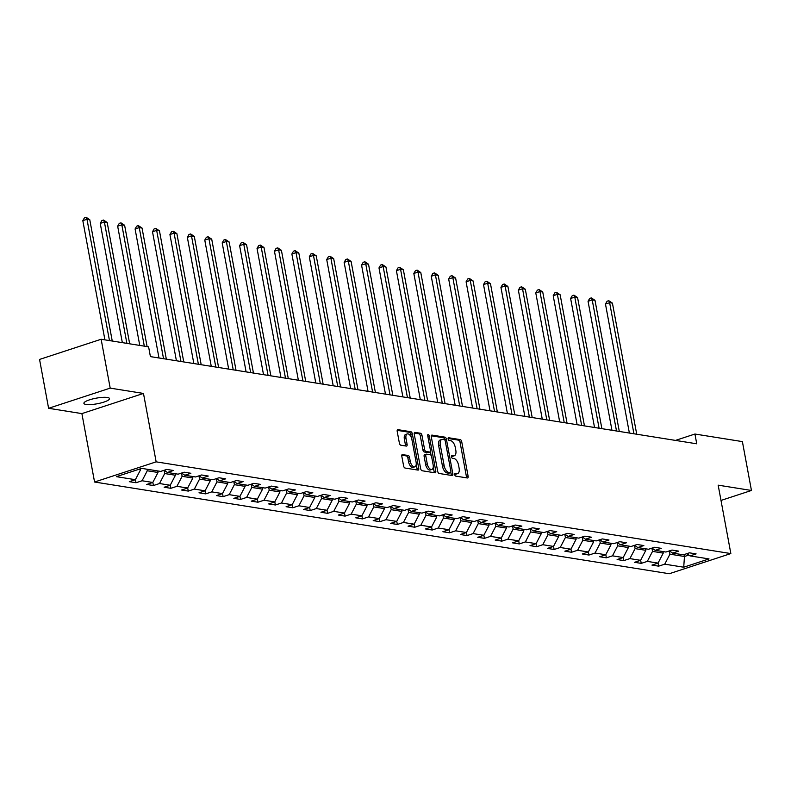 <?xml version="1.0" encoding="UTF-8"?>
<svg xmlns="http://www.w3.org/2000/svg" width="791" height="791" viewBox="0 0 791 791"><rect width="100%" height="100%" fill="white"/><g stroke="black" fill="none" stroke-linecap="round" stroke-linejoin="round"><path stroke-width="1.19" d="M454.716 474.649A1.404 0.712 71.9 0 0 455.725 476.113L467.372 477.972A1.997 1.018 71.9 0 0 467.639 477.962A1.997 1.018 71.9 0 0 468.114 476.231L461.717 441.694A1.997 1.018 71.9 0 0 460.263 439.608L448.616 437.749A1.404 0.712 71.9 0 0 448.428 437.759A1.404 0.712 71.9 0 0 448.101 438.965A1.404 0.712 71.9 0 0 449.12 440.429L450.623 440.676A6.397 3.263 71.9 0 1 455.27 447.37L455.804 450.247A6.397 3.263 71.9 0 1 454.281 455.774A6.397 3.263 71.9 0 1 453.431 455.834L451.928 455.586A1.404 0.712 71.9 0 0 451.74 455.606A1.404 0.712 71.9 0 0 451.404 456.812A1.404 0.712 71.9 0 0 452.422 458.276L453.925 458.513A6.397 3.263 71.9 0 1 458.572 465.217L459.106 468.094A6.397 3.263 71.9 0 1 457.594 473.611A6.397 3.263 71.9 0 1 456.743 473.671L455.23 473.433A1.404 0.712 71.9 0 0 455.043 473.443A1.404 0.712 71.9 0 0 454.716 474.649M86.061 404.458A13.032 2.848 169.5 0 0 100.694 403.015A13.032 2.848 169.5 0 0 109.524 398.595A13.032 2.848 169.5 0 0 107.358 397.487A13.032 2.848 169.5 0 0 92.725 398.921A13.032 2.848 169.5 0 0 83.895 403.351A13.032 2.848 169.5 0 0 86.061 404.458M402.55 454.509A1.997 1.018 71.9 0 0 402.283 454.518A1.997 1.018 71.9 0 0 401.808 456.249L403.608 465.939A1.997 1.018 71.9 0 0 405.061 468.035L417.994 470.091A1.997 1.018 71.9 0 0 418.261 470.072A1.997 1.018 71.9 0 0 418.736 468.351L412.329 433.814A1.997 1.018 71.9 0 0 410.885 431.728L397.942 429.661A1.997 1.018 71.9 0 0 397.675 429.681A1.997 1.018 71.9 0 0 397.201 431.402L399.376 443.108A1.997 1.018 71.9 0 0 400.829 445.204L406.366 446.084A1.997 1.018 71.9 0 0 406.633 446.065A1.997 1.018 71.9 0 0 407.098 444.344L406.03 438.54A5.349 2.729 71.9 0 1 407.296 433.923A5.349 2.729 71.9 0 1 411.893 439.47L416.106 462.211A5.349 2.729 71.9 0 1 414.84 466.819A5.349 2.729 71.9 0 1 410.242 461.272L409.54 457.485A1.997 1.018 71.9 0 0 408.087 455.389L402.055 454.667M143.478 393.434L110.196 388.124L101.139 339.26L39.55 359.43L48.607 408.294L81.888 413.604L94.564 482.016L156.153 461.845L143.478 393.434L81.888 413.604M721.006 500.436L751.45 490.469L718.169 485.16L730.844 553.571L156.153 461.845M751.45 490.469L742.393 441.605L694.933 434.032L675.455 440.409M101.139 339.26L148.599 346.834L150.409 356.612L696.742 443.8L694.933 434.032M437.7 471.377A1.997 1.018 71.9 0 0 439.153 473.473L452.086 475.539A1.997 1.018 71.9 0 0 452.353 475.52A1.997 1.018 71.9 0 0 452.828 473.789L446.421 439.262A1.997 1.018 71.9 0 0 444.977 437.166L432.034 435.099A1.997 1.018 71.9 0 0 431.767 435.119A1.997 1.018 71.9 0 0 431.293 436.84L437.7 471.377M435.04 472.81L422.107 470.754A1.997 1.018 71.9 0 1 420.654 468.658L414.247 434.121A1.997 1.018 71.9 0 1 414.721 432.4A1.997 1.018 71.9 0 1 414.988 432.38L420.525 433.26A1.997 1.018 71.9 0 1 421.979 435.357L424.579 449.367A1.997 1.018 71.9 0 0 426.023 451.453L429.701 452.047A1.997 1.018 71.9 0 0 429.968 452.027A1.997 1.018 71.9 0 0 430.442 450.297L427.733 435.722A1.404 0.712 71.9 0 1 428.069 434.506A1.404 0.712 71.9 0 1 429.276 435.96L435.782 471.07A1.997 1.018 71.9 0 1 435.307 472.8A1.997 1.018 71.9 0 1 435.04 472.81M94.564 482.016L669.265 573.732L730.844 553.571M136.003 482.747L142.083 480.76L152.801 482.47L146.721 484.458L153.424 485.526L159.505 483.538L170.223 485.249L164.142 487.236L170.846 488.304L176.927 486.317L187.645 488.027L181.564 490.015L188.268 491.092L194.349 489.095L205.067 490.815L198.996 492.803L205.69 493.871L211.77 491.883L222.489 493.594L216.418 495.581L223.111 496.649L229.192 494.662L239.91 496.372L233.839 498.36L240.533 499.428L246.614 497.44L257.332 499.151L251.261 501.138L257.955 502.216L264.036 500.219L274.754 501.929L268.683 503.926L275.377 504.994L281.458 503.007L292.176 504.717L286.105 506.705L292.799 507.773L298.879 505.785L309.597 507.496L303.526 509.483L310.22 510.551L316.301 508.564L327.019 510.274L320.948 512.261L327.642 513.329L333.723 511.342L344.441 513.052L338.37 515.04L345.064 516.118L351.145 514.12L361.863 515.831L355.792 517.828L362.486 518.896L368.566 516.909L379.285 518.619L373.214 520.607L379.907 521.674L385.988 519.687L396.706 521.398L390.635 523.385L397.329 524.453L403.41 522.465L414.128 524.176L408.057 526.163L414.751 527.231L420.832 525.244L431.55 526.954L425.479 528.952L432.173 530.019L438.254 528.022L448.972 529.743L442.901 531.73L449.595 532.798L455.675 530.81L466.393 532.521L460.322 534.508L467.016 535.576L473.097 533.589L483.815 535.299L477.744 537.287L484.438 538.355L490.519 536.367L501.237 538.078L495.166 540.065L501.86 541.143L507.941 539.146L518.659 540.856L512.588 542.853L519.282 543.921L525.362 541.934L536.08 543.644L530.01 545.632L536.703 546.7L542.784 544.712L553.502 546.423L547.431 548.41L554.125 549.478L560.206 547.491L570.924 549.201L564.853 551.189L571.547 552.256L577.628 550.269L588.346 551.98L582.275 553.967L588.969 555.045L595.05 553.047L605.768 554.758L599.697 556.755L606.39 557.823L612.471 555.836L623.189 557.546L617.118 559.534L623.812 560.601L629.893 558.614L640.611 560.325L634.54 562.312L641.234 563.38L647.315 561.392L658.033 563.103L651.962 565.09L658.656 566.158L664.737 564.171L683.721 567.206L709.023 558.921L690.039 555.895L696.11 553.898L689.406 552.83L683.335 554.817L672.617 553.107L678.688 551.119L671.984 550.052L665.913 552.039L655.195 550.328L661.266 548.341L654.562 547.273L648.491 549.261L637.773 547.55L643.844 545.563L637.141 544.495L631.07 546.482L620.352 544.772L626.423 542.774L619.719 541.706L613.648 543.694L602.93 541.983L609.001 539.996L602.297 538.928L596.226 540.915L585.508 539.205L591.579 537.218L584.875 536.15L578.804 538.137L568.086 536.427L574.157 534.439L567.454 533.371L561.383 535.359L550.665 533.648L556.735 531.661L550.032 530.583L543.961 532.58L533.243 530.87L539.314 528.872L532.61 527.805L526.539 529.792L515.821 528.081L521.892 526.094L515.188 525.026L509.117 527.014L498.399 525.303L504.47 523.316L497.766 522.248L491.695 524.235L480.977 522.525L487.048 520.537L480.345 519.469L474.274 521.457L463.556 519.746L469.627 517.759L462.923 516.681L456.852 518.678L446.134 516.968L452.205 514.971L445.501 513.903L439.43 515.89L428.712 514.18L434.783 512.192L428.079 511.124L422.008 513.112L411.29 511.401L417.361 509.414L410.658 508.346L404.587 510.333L393.869 508.623L399.939 506.635L393.236 505.568L387.165 507.555L376.447 505.845L382.518 503.847L375.814 502.779L369.743 504.767L359.025 503.056L365.096 501.069L358.392 500.001L352.321 501.988L341.603 500.278L347.674 498.29L340.97 497.223L334.9 499.21L324.172 497.499L330.252 495.512L323.549 494.444L317.478 496.432L306.75 494.721L312.831 492.734L306.127 491.656L300.056 493.653L289.328 491.943L295.409 489.945L288.705 488.878L282.634 490.865L271.906 489.154L277.987 487.167L271.283 486.099L265.212 488.087L254.484 486.376L260.565 484.389L253.862 483.321L247.791 485.308L237.063 483.598L243.144 481.61L236.44 480.542L230.369 482.53L219.641 480.819L225.722 478.832L219.018 477.754L212.947 479.751L202.219 478.031L208.3 476.044L201.596 474.976L195.525 476.963L184.797 475.253L190.878 473.265L184.174 472.197L178.104 474.185L167.376 472.474L173.456 470.487L166.753 469.419L160.682 471.406L141.698 468.371L116.396 476.657L135.38 479.692L129.299 481.679L136.003 482.747L135.419 479.603M157.725 470.932L158.012 472.474L147.284 470.764L147.007 469.221M147.284 470.764L142.083 480.76M158.012 472.474L152.801 482.47M167.376 472.474L164.192 470.259M175.147 473.71L175.434 475.253L164.706 473.542L164.103 470.279M164.706 473.542L159.505 483.538M175.434 475.253L170.223 485.249M184.797 475.253L181.614 473.038M192.569 476.498L192.856 478.031L182.128 476.32L181.525 473.067M182.128 476.32L176.927 486.317M192.856 478.031L187.645 488.027M202.219 478.031L199.035 475.816M209.991 479.277L210.277 480.809L199.55 479.099L198.946 475.846M199.55 479.099L194.349 489.095M210.277 480.809L205.067 490.815M219.641 480.819L216.457 478.595M227.412 482.055L227.699 483.598L216.971 481.887L216.368 478.624M216.971 481.887L211.77 491.883M227.699 483.598L222.489 493.594M237.063 483.598L233.879 481.383M244.834 484.834L245.121 486.376L234.393 484.665L233.79 481.403M234.393 484.665L229.192 494.662M245.121 486.376L239.91 496.372M254.484 486.376L251.301 484.161M262.256 487.622L262.543 489.154L251.815 487.444L251.212 484.181M251.815 487.444L246.614 497.44M262.543 489.154L257.332 499.151M271.906 489.154L268.722 486.94M279.678 490.4L279.965 491.933L269.237 490.222L268.633 486.969M269.237 490.222L264.036 500.219M279.965 491.933L274.754 501.929M289.328 491.943L286.144 489.718M297.1 493.179L297.386 494.711L286.658 493.001L286.055 489.748M286.658 493.001L281.458 503.007M297.386 494.711L292.176 504.717M306.75 494.721L303.566 492.496M314.521 495.957L314.808 497.499L304.09 495.789L303.477 492.526M304.09 495.789L298.879 505.785M314.808 497.499L309.597 507.496M324.172 497.499L320.988 495.285M331.943 498.735L332.23 500.278L321.512 498.567L320.899 495.304M321.512 498.567L316.301 508.564M332.23 500.278L327.019 510.274M341.603 500.278L338.41 498.063M349.365 501.524L349.652 503.056L338.934 501.346L338.321 498.093M338.934 501.346L333.723 511.342M349.652 503.056L344.441 513.052M359.025 503.056L355.831 500.841M366.787 504.302L367.073 505.835L356.355 504.124L355.742 500.871M356.355 504.124L351.145 514.12M367.073 505.835L361.863 515.831M376.447 505.845L373.253 503.62M384.208 507.08L384.495 508.623L373.777 506.902L373.164 503.649M373.777 506.902L368.566 516.909M384.495 508.623L379.285 518.619M393.869 508.623L390.675 506.398M401.63 509.859L401.917 511.401L391.199 509.691L390.586 506.428M391.199 509.691L385.988 519.687M401.917 511.401L396.706 521.398M411.29 511.401L408.097 509.186M419.052 512.637L419.339 514.18L408.621 512.469L408.008 509.206M408.621 512.469L403.41 522.465M419.339 514.18L414.128 524.176M428.712 514.18L425.518 511.965M436.474 515.425L436.761 516.958L426.042 515.248L425.429 511.995M426.042 515.248L420.832 525.244M436.761 516.958L431.55 526.954M446.134 516.968L442.94 514.743M453.896 518.204L454.182 519.736L443.464 518.026L442.851 514.773M443.464 518.026L438.254 528.022M454.182 519.736L448.972 529.743M463.556 519.746L460.362 517.522M471.317 520.982L471.604 522.525L460.886 520.814L460.273 517.551M460.886 520.814L455.675 530.81M471.604 522.525L466.393 532.521M480.977 522.525L477.784 520.31M488.739 523.761L489.026 525.303L478.308 523.593L477.695 520.33M478.308 523.593L473.097 533.589M489.026 525.303L483.815 535.299M498.399 525.303L495.206 523.088M506.161 526.549L506.448 528.081L495.73 526.371L495.126 523.108M495.73 526.371L490.519 536.367M506.448 528.081L501.237 538.078M515.821 528.081L512.627 525.867M523.583 529.327L523.869 530.86L513.151 529.149L512.548 525.896M513.151 529.149L507.941 539.146M523.869 530.86L518.659 540.856M533.243 530.87L530.049 528.645M541.004 532.106L541.291 533.638L530.573 531.928L529.97 528.675M530.573 531.928L525.362 541.934M541.291 533.638L536.08 543.644M550.665 533.648L547.471 531.423M558.426 534.884L558.713 536.427L547.995 534.716L547.392 531.453M547.995 534.716L542.784 544.712M558.713 536.427L553.502 546.423M568.086 536.427L564.893 534.212M575.848 537.662L576.135 539.205L565.417 537.494L564.814 534.232M565.417 537.494L560.206 547.491M576.135 539.205L570.924 549.201M585.508 539.205L582.314 536.99M593.27 540.451L593.557 541.983L582.838 540.273L582.235 537.02M582.838 540.273L577.628 550.269M593.557 541.983L588.346 551.98M602.93 541.983L599.736 539.769M610.692 543.229L610.978 544.762L600.26 543.051L599.657 539.798M600.26 543.051L595.05 553.047M610.978 544.762L605.768 554.758M620.352 544.772L617.158 542.547M628.113 546.008L628.4 547.55L617.682 545.83L617.079 542.577M617.682 545.83L612.471 555.836M628.4 547.55L623.189 557.546M637.773 547.55L634.58 545.325M645.535 548.786L645.822 550.328L635.104 548.618L634.501 545.355M635.104 548.618L629.893 558.614M645.822 550.328L640.611 560.325M655.195 550.328L652.002 548.114M662.957 551.564L663.244 553.107L652.526 551.396L651.922 548.133M652.526 551.396L647.315 561.392M663.244 553.107L658.033 563.103M672.617 553.107L669.423 550.892M684.106 554.57L684.462 556.488L669.947 554.175L669.344 550.922M669.947 554.175L664.737 564.171M688.842 555.055L684.462 556.488L683.721 567.206M690.039 555.895L686.845 553.67M110.196 388.124L48.607 408.294M138.633 469.379L140.59 469.686L140.422 468.796M140.59 469.686L135.38 479.692M658.072 563.024L658.656 566.158M640.651 560.246L641.234 563.38M623.229 557.457L623.812 560.601M605.807 554.679L606.39 557.823M588.385 551.9L588.969 555.045M570.964 549.122L571.547 552.256M553.542 546.334L554.125 549.478M536.12 543.555L536.703 546.7M518.698 540.777L519.282 543.921M501.276 537.999L501.86 541.143M483.855 535.22L484.438 538.355M466.433 532.432L467.016 535.576M449.011 529.654L449.595 532.798M431.589 526.875L432.173 530.019M414.168 524.097L414.751 527.231M396.746 521.318L397.329 524.453M379.324 518.53L379.907 521.674M361.902 515.752L362.486 518.896M344.481 512.973L345.064 516.118M327.059 510.195L327.642 513.329M309.637 507.407L310.22 510.551M292.215 504.628L292.799 507.773M274.793 501.85L275.377 504.994M257.372 499.072L257.955 502.216M239.95 496.293L240.533 499.428M222.528 493.505L223.111 496.649M205.106 490.727L205.69 493.871M187.685 487.948L188.268 491.092M170.263 485.17L170.846 488.304M152.841 482.391L153.424 485.526M454.677 474.155L455.072 474.214A6.397 3.263 71.9 0 0 455.923 474.155L457.594 473.611M454.281 455.774L452.62 456.318A6.397 3.263 71.9 0 1 451.77 456.377L451.364 456.308M466.463 477.833A1.997 1.018 71.9 0 0 466.453 476.775L460.055 442.248A1.997 1.018 71.9 0 0 458.602 440.152L448.062 438.471M444.799 440.033L444.76 439.806A1.997 1.018 71.9 0 0 443.306 437.71L431.293 435.792M451.167 475.391A1.997 1.018 71.9 0 0 451.157 474.333L450.811 472.435M450.386 472.652A1.404 0.712 71.9 0 0 450.563 472.642A1.404 0.712 71.9 0 0 450.9 471.436L445.284 441.121A1.404 0.712 71.9 0 0 444.265 439.658L442.673 439.4A6.397 3.263 71.9 0 0 441.823 439.46A6.397 3.263 71.9 0 0 440.31 444.987L444.147 465.701A6.397 3.263 71.9 0 0 448.794 472.405L450.386 472.652L448.715 473.206A1.404 0.712 71.9 0 0 448.902 473.186A1.404 0.712 71.9 0 0 449.061 473.087M441.823 439.46L440.162 440.014A6.397 3.263 71.9 0 0 438.639 445.531L440.31 444.987M448.715 473.206L447.123 472.949A6.397 3.263 71.9 0 1 442.485 466.245L438.639 445.531M414.247 433.072L418.864 433.804L420.525 433.26M428.524 452.422A1.997 1.018 71.9 0 1 428.297 452.571A1.997 1.018 71.9 0 1 428.03 452.59L424.362 451.997A1.997 1.018 71.9 0 1 422.908 449.911L420.318 435.9A1.997 1.018 71.9 0 0 418.864 433.804M430.393 451.542L431.125 455.487M433.26 466.987L434.111 471.614L435.782 471.07M427.269 463.892A5.349 2.729 71.9 0 0 431.866 469.449A5.349 2.729 71.9 0 0 433.132 464.831L431.649 456.822A1.997 1.018 71.9 0 0 430.195 454.726L426.527 454.143A1.997 1.018 71.9 0 0 426.26 454.163A1.997 1.018 71.9 0 0 425.785 455.883L427.269 463.892L425.607 464.436A5.349 2.729 71.9 0 0 430.205 469.992L431.866 469.449M424.856 454.687A1.997 1.018 71.9 0 0 424.589 454.706A1.997 1.018 71.9 0 0 424.124 456.427L425.785 455.883M425.607 464.436L424.124 456.427M434.121 472.672A1.997 1.018 71.9 0 0 434.111 471.614M414.84 466.819L413.169 467.362A5.349 2.729 71.9 0 1 408.571 461.815L407.869 458.029A1.997 1.018 71.9 0 0 406.426 455.932L401.798 455.191M407.296 433.923L405.635 434.467A5.349 2.729 71.9 0 0 404.359 439.084L406.03 438.54M405.447 445.936A1.997 1.018 71.9 0 0 405.437 444.888L404.359 439.084M411.201 437.225L410.667 434.358A1.997 1.018 71.9 0 0 409.214 432.272L397.201 430.353M417.075 469.953A1.997 1.018 71.9 0 0 417.065 468.895L416.234 464.366M636.725 434.229L612.422 303.131L609.634 302.686L605.471 304.041L629.379 433.053M605.471 304.041L607.083 301.233L608.754 300.679L609.634 302.686L633.927 433.784M608.754 300.679L612.422 303.131M619.304 431.441L595 300.343L592.212 299.898L588.049 301.262L611.957 430.274M588.049 301.262L589.661 298.444L591.332 297.9L592.212 299.898L616.505 430.996M591.332 297.9L595 300.343M601.882 428.663L577.578 297.564L574.79 297.119L570.627 298.484L594.535 427.496M570.627 298.484L572.239 295.666L573.91 295.122L574.79 297.119L599.084 428.218M573.91 295.122L577.578 297.564M584.46 425.884L560.157 294.786L557.368 294.341L553.206 295.705L577.114 424.718M553.206 295.705L554.817 292.888L556.488 292.344L557.368 294.341L581.662 425.439M556.488 292.344L560.157 294.786M567.038 423.106L542.735 292.008L539.946 291.563L535.784 292.927L559.692 421.929M535.784 292.927L537.396 290.109L539.067 289.565L539.946 291.563L564.24 422.661M539.067 289.565L542.735 292.008M549.616 420.328L525.313 289.229L522.525 288.784L518.362 290.139L542.27 419.151M518.362 290.139L519.974 287.321L521.645 286.777L522.525 288.784L546.818 419.883M521.645 286.777L525.313 289.229M532.195 417.539L507.891 286.441L505.103 285.996L500.94 287.36L524.848 416.373M500.94 287.36L502.552 284.542L504.223 283.999L505.103 285.996L529.397 417.094M504.223 283.999L507.891 286.441M514.773 414.761L490.469 283.662L487.681 283.218L483.519 284.582L507.427 413.594M483.519 284.582L485.13 281.764L486.801 281.22L487.681 283.218L511.975 414.316M486.801 281.22L490.469 283.662M497.351 411.982L473.048 280.884L470.259 280.439L466.097 281.804L490.005 410.806M466.097 281.804L467.708 278.986L469.379 278.442L470.259 280.439L494.553 411.538M469.379 278.442L473.048 280.884M479.929 409.204L455.626 278.106L452.838 277.661L448.675 279.015L472.583 408.027M448.675 279.015L450.287 276.207L451.958 275.663L452.838 277.661L477.131 408.759M451.958 275.663L455.626 278.106M462.508 406.426L438.204 275.317L435.416 274.873L431.253 276.237L455.161 405.249M431.253 276.237L432.865 273.419L434.536 272.875L435.416 274.873L459.709 405.971M434.536 272.875L438.204 275.317M445.086 403.637L420.782 272.539L417.994 272.094L413.831 273.459L437.739 402.471M413.831 273.459L415.443 270.641L417.114 270.097L417.994 272.094L442.288 403.192M417.114 270.097L420.782 272.539M427.664 400.859L403.361 269.761L400.572 269.316L396.41 270.68L420.318 399.692M396.41 270.68L398.021 267.862L399.692 267.318L400.572 269.316L424.866 400.414M399.692 267.318L403.361 269.761M410.242 398.081L385.939 266.982L383.151 266.537L378.988 267.902L402.896 396.904M378.988 267.902L380.6 265.084L382.271 264.54L383.151 266.537L407.444 397.636M382.271 264.54L385.939 266.982M392.82 395.302L368.517 264.204L365.729 263.759L361.566 265.114L385.474 394.126M361.566 265.114L363.178 262.305L364.849 261.752L365.729 263.759L390.022 394.857M364.849 261.752L368.517 264.204M375.399 392.514L351.095 261.416L348.307 260.971L344.144 262.335L368.052 391.347M344.144 262.335L345.756 259.517L347.427 258.973L348.307 260.971L372.601 392.069M347.427 258.973L351.095 261.416M357.977 389.736L333.673 258.637L330.885 258.192L326.723 259.557L350.631 388.569M326.723 259.557L328.334 256.739L330.005 256.195L330.885 258.192L355.179 389.291M330.005 256.195L333.673 258.637M340.555 386.957L316.252 255.859L313.463 255.414L309.301 256.778L333.209 385.79M309.301 256.778L310.912 253.96L312.583 253.417L313.463 255.414L337.757 386.512M312.583 253.417L316.252 255.859M323.133 384.179L298.83 253.08L296.042 252.636L291.879 254L315.787 383.002M291.879 254L293.491 251.182L295.162 250.638L296.042 252.636L320.335 383.734M295.162 250.638L298.83 253.08M305.712 381.4L281.408 250.302L278.62 249.847L274.457 251.212L298.365 380.224M274.457 251.212L276.069 248.394L277.74 247.85L278.62 249.847L302.913 380.955M277.74 247.85L281.408 250.302M288.29 378.612L263.986 247.514L261.198 247.069L257.035 248.433L280.943 377.445M257.035 248.433L258.647 245.615L260.318 245.072L261.198 247.069L285.492 378.167M260.318 245.072L263.986 247.514M270.868 375.834L246.565 244.735L243.776 244.29L239.614 245.655L263.522 374.667M239.614 245.655L241.225 242.837L242.896 242.293L243.776 244.29L268.07 375.389M242.896 242.293L246.565 244.735M253.446 373.055L229.143 241.957L226.355 241.512L222.192 242.877L246.1 371.879M222.192 242.877L223.804 240.059L225.475 239.515L226.355 241.512L250.648 372.61M225.475 239.515L229.143 241.957M236.025 370.277L211.721 239.179L208.933 238.734L204.77 240.088L228.678 369.1M204.77 240.088L206.382 237.28L208.053 236.736L208.933 238.734L233.226 369.832M208.053 236.736L211.721 239.179M218.603 367.499L194.299 236.39L191.511 235.945L187.348 237.31L211.256 366.322M187.348 237.31L188.96 234.492L190.631 233.948L191.511 235.945L215.805 367.044M190.631 233.948L194.299 236.39M201.181 364.71L176.877 233.612L174.089 233.167L169.927 234.531L193.835 363.544M169.927 234.531L171.538 231.714L173.209 231.17L174.089 233.167L198.383 364.265M173.209 231.17L176.877 233.612M183.759 361.932L159.456 230.834L156.667 230.389L152.505 231.753L176.413 360.765M152.505 231.753L154.116 228.935L155.787 228.391L156.667 230.389L180.961 361.487M155.787 228.391L159.456 230.834M166.337 359.154L142.034 228.055L139.246 227.61L135.083 228.975L158.991 357.977M135.083 228.975L136.695 226.157L138.366 225.613L139.246 227.61L163.539 358.709M138.366 225.613L142.034 228.055M147.096 346.596L124.612 225.277L121.824 224.832L117.661 226.186L139.76 345.43M117.661 226.186L119.273 223.378L120.944 222.825L121.824 224.832L144.308 346.151M120.944 222.825L124.612 225.277M129.675 343.818L107.19 222.489L104.402 222.044L100.239 223.408L122.338 342.651M100.239 223.408L101.851 220.59L103.522 220.046L104.402 222.044L126.886 343.373M103.522 220.046L107.19 222.489M112.253 341.04L89.769 219.71L86.98 219.265L82.818 220.63L104.916 339.863M82.818 220.63L84.429 217.812L86.1 217.268L86.98 219.265L109.465 340.595M86.1 217.268L89.769 219.71M455.072 474.214L456.743 473.671M451.77 456.377L453.431 455.834M458.602 440.152L460.263 439.608M460.055 442.248L461.717 441.694M466.453 476.775L468.114 476.231M443.306 437.71L444.977 437.166M444.76 439.806L446.421 439.262M451.157 474.333L452.828 473.789M442.485 466.245L444.147 465.701M447.123 472.949L448.794 472.405M420.318 435.9L421.979 435.357M422.908 449.911L424.579 449.367M424.362 451.997L426.023 451.453M428.03 452.59L429.701 452.047M427.872 436.424L429.276 435.96M406.426 455.932L408.087 455.389M407.869 458.029L409.54 457.485M408.571 461.815L410.242 461.272M405.437 444.888L407.098 444.344M409.214 432.272L410.885 431.728M410.667 434.358L412.329 433.814M417.065 468.895L418.736 468.351M448.902 473.186L450.563 472.642M428.297 452.571L429.968 452.027M424.589 454.706L426.26 454.163"/></g></svg>
